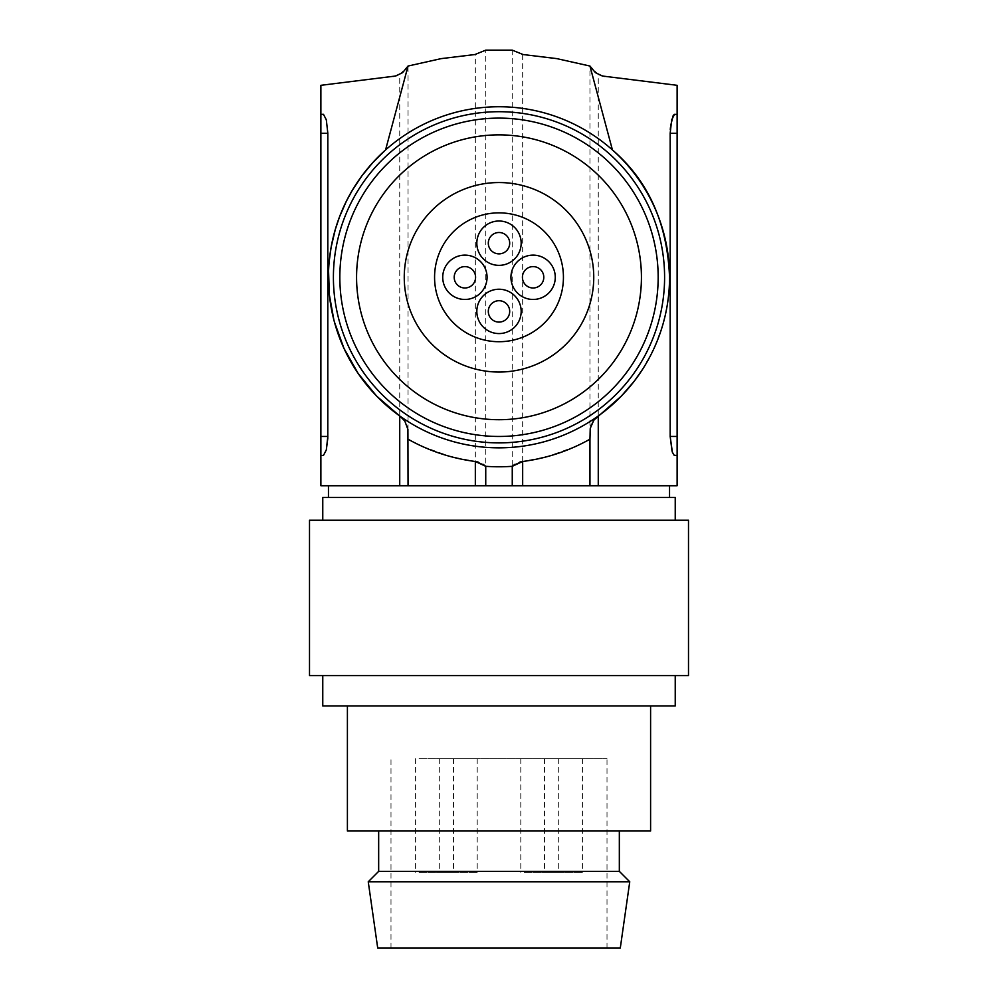 <?xml version="1.0" encoding="UTF-8"?>
<svg xmlns="http://www.w3.org/2000/svg" width="998" height="998" viewBox="0 0 998 998"><rect width="100%" height="100%" fill="white"/><g stroke="black" fill="none" stroke-linecap="round" stroke-linejoin="round"><path stroke-width="0.75" stroke-dasharray="4.99 3.74" d="M497.99 485.739L669.546 485.739L497.99 485.739M497.99 497.478L669.546 497.478L497.99 497.478M675.234 497.478L322.766 497.478M688.495 520.232L309.505 520.232M688.495 675.609L309.505 675.609M675.234 705.935L322.766 705.935M650.596 830.997L347.404 830.997M378.666 830.997L619.334 830.997L378.666 830.997M408.045 485.739L475.335 485.739L475.335 54.503L440.218 58.795L408.045 66.043L408.045 485.739L399.736 485.739L399.736 74.463L408.045 66.043M475.335 54.503L485.739 50.15L485.739 485.739L475.335 485.739M485.739 485.739L522.665 485.739L522.665 54.503L557.77 58.795L589.955 66.043L589.955 485.739L522.665 485.739M589.955 485.739L598.264 485.739L598.264 74.463L589.955 66.043M677.118 485.739L598.264 485.739M320.882 485.739L399.736 485.739M323.477 455.412L320.882 455.412L323.477 455.412L320.882 455.412L320.882 133.283L327.831 133.283L327.831 436.463L320.882 436.463M320.882 133.283L320.882 114.333L323.477 114.333M320.882 85.317L393.387 76.422M398.015 75.237L399.499 74.576M334.367 321.83L333.856 319.884M328.567 271.082L329.265 260.703M403.279 419.085L406.448 424.05M406.61 424.412L406.847 425.036M406.872 425.098L407.147 425.897M407.209 426.096L407.596 427.556M407.733 428.254L407.908 429.365M407.92 429.452L408.045 439.195L421.655 446.131L450.372 456.51L476.944 461.762M642.55 369.372L653.989 348.452L662.522 325.747L667.175 305.65L669.433 283.494M597.004 416.914L597.914 416.216A170.546 170.546 0 0 1 400.086 416.216M674.523 114.333L677.118 114.333L674.523 114.333L677.118 114.333L677.118 455.412L673.85 455.063L672.041 451.171M670.594 125.948L670.419 127.707M670.282 129.528L670.169 436.463L677.118 436.463M598.625 74.65L600.309 75.361M677.118 85.317L604.613 76.422M485.739 50.15L512.261 50.15L512.261 485.739M512.261 50.15L522.665 54.503M385.565 149.95A170.546 170.546 0 0 1 612.435 149.95M590.08 429.452L589.955 439.195L576.345 446.131L547.628 456.51L521.056 461.762M596.941 416.952L596.305 417.513M593.211 421.044L592.026 423.04M592.001 423.102L591.14 425.073M590.853 425.884L590.092 429.389M514.818 464.344L519.946 462.037M512.261 466.316L485.739 466.316M483.182 464.344L478.054 462.037M499 182.547A94.748 94.748 0 0 0 404.252 277.294A94.748 94.748 0 0 0 499 372.042A94.748 94.748 0 0 0 593.748 277.294A94.748 94.748 0 0 0 499 182.547M563.433 277.294A64.433 64.433 0 0 0 499 212.861A64.433 64.433 0 0 0 434.567 277.294A64.433 64.433 0 0 0 499 341.715A64.433 64.433 0 0 0 563.433 277.294M499 289.233A22.168 22.168 0 0 0 476.832 311.401A22.168 22.168 0 0 0 499 333.569A22.168 22.168 0 0 0 521.168 311.401A22.168 22.168 0 0 0 499 289.233M499 221.007A22.168 22.168 0 0 0 476.832 243.188A22.168 22.168 0 0 0 499 265.356A22.168 22.168 0 0 0 521.168 243.188A22.168 22.168 0 0 0 499 221.007M533.107 255.126A22.168 22.168 0 0 0 510.939 277.294A22.168 22.168 0 0 0 533.107 299.462A22.168 22.168 0 0 0 555.275 277.294A22.168 22.168 0 0 0 533.107 255.126M464.893 255.126A22.168 22.168 0 0 0 442.725 277.294A22.168 22.168 0 0 0 464.893 299.462A22.168 22.168 0 0 0 487.061 277.294A22.168 22.168 0 0 0 464.893 255.126M509.691 311.401A10.691 10.691 0 0 0 499 300.71A10.691 10.691 0 0 0 488.309 311.401A10.691 10.691 0 0 0 499 322.092A10.691 10.691 0 0 0 509.691 311.401M509.691 243.188A10.691 10.691 0 0 0 499 232.497A10.691 10.691 0 0 0 488.309 243.188A10.691 10.691 0 0 0 499 253.866A10.691 10.691 0 0 0 509.691 243.188M543.798 277.294A10.691 10.691 0 0 0 533.107 266.603A10.691 10.691 0 0 0 522.416 277.294A10.691 10.691 0 0 0 533.107 287.985A10.691 10.691 0 0 0 543.798 277.294M475.584 277.294A10.691 10.691 0 0 0 464.893 266.603A10.691 10.691 0 0 0 454.202 277.294A10.691 10.691 0 0 0 464.893 287.985A10.691 10.691 0 0 0 475.584 277.294M547.902 872.302L582.383 872.302L547.902 872.302M378.666 871.354L619.334 871.354M629.75 881.783L368.25 881.783M620.282 948.1L377.718 948.1M437.049 948.1L607.009 948.1L437.049 948.1M437.049 758.605L607.009 758.605L437.049 758.605M442.738 758.605L477.206 758.605L442.738 758.605M547.902 758.605L582.383 758.605L547.902 758.605M419.048 758.605L453.516 758.605L419.048 758.605M524.224 758.605L558.693 758.605L524.224 758.605M419.048 872.302L453.516 872.302L419.048 872.302M524.224 872.302L558.693 872.302L524.224 872.302M442.738 872.302L477.206 872.302L442.738 872.302M670.169 133.283L677.118 133.283M607.009 948.1L607.009 758.605M453.516 758.605L453.516 872.302M558.693 758.605L558.693 872.302M477.206 758.605L477.206 872.302M582.383 758.605L582.383 872.302M390.991 948.1L390.991 758.605M520.794 758.605L520.794 872.302M439.307 758.605L439.307 872.302M544.484 758.605L544.484 872.302M415.617 758.605L415.617 872.302"/><path stroke-width="1.5" d="M322.766 520.232L322.766 497.478L675.234 497.478L675.234 520.232M309.505 520.232L688.495 520.232L688.495 675.609L309.505 675.609L309.505 520.232M322.766 675.609L322.766 705.935L675.234 705.935L675.234 675.609M347.404 705.935L347.404 830.997L650.596 830.997L650.596 705.935M589.955 485.739L589.955 439.195A185.703 185.703 0 0 1 522.665 461.488L512.261 466.316L512.261 485.739L677.118 485.739L677.118 114.333L674.199 114.421L673.126 115.743L670.594 125.948M512.261 485.739L320.882 485.739L320.882 133.283L327.831 133.283L327.793 438.347L326.309 449.936L323.477 455.412L326.309 449.936L327.831 436.463L320.882 436.463M323.477 114.333L326.309 119.797L327.831 133.283L326.309 119.797L323.477 114.333L320.882 114.333L320.882 133.283M329.265 260.703L331.136 247.142L335.328 229.39L339.47 216.99L346.306 201.334L352.394 190.169L361.862 175.898L372.928 162.449L385.565 149.95L408.045 66.043L441.116 58.633L474.898 54.541L485.739 50.15L512.261 50.15L523.102 54.541L556.722 58.608L589.955 66.043L595.407 72.654L602.505 76.035L677.118 85.317L677.118 114.333M320.882 114.333L320.882 85.317L395.495 76.035L402.593 72.654L408.045 66.043L385.565 149.95M393.387 76.422L397.379 75.474M403.279 419.085L376.608 396.069L358.07 373.327L343.973 348.377L334.367 321.83M333.856 319.884L329.352 294.747L328.567 271.082M323.477 455.412L320.882 455.412M400.086 416.216L404.826 421.094L407.908 429.439L408.045 485.739M589.955 439.195L590.255 428.342L593.835 420.158L621.38 396.069L634.254 381.186L642.55 369.372M669.433 283.494L669.546 277.294C667.35 223.178 648.313 180.738 612.435 149.95L589.955 66.043L612.435 149.95M328.454 277.294A170.546 170.546 0 0 0 499 447.84A170.546 170.546 0 0 0 669.546 277.294A170.546 170.546 0 0 0 499 106.749A170.546 170.546 0 0 0 328.454 277.294M674.523 114.333L671.691 119.797L670.169 133.283L670.169 436.463L672.041 451.171M670.419 127.707L670.282 129.528M677.118 455.412L674.199 455.325L672.39 452.269L670.169 436.463L677.118 436.463M600.309 75.361L604.613 76.422M595.669 418.1L593.211 421.044M591.14 425.073L590.853 425.884M408.045 439.195A185.703 185.703 0 0 0 475.335 461.488L485.739 466.316A189.495 189.495 0 0 0 512.261 466.316L514.818 464.344M519.946 462.037L521.056 461.762M483.182 464.344L485.739 466.316L485.739 485.739M478.054 462.037L476.944 461.762M499 442.887A165.593 165.593 0 0 1 333.407 277.294A165.593 165.593 0 0 1 499 111.701A165.593 165.593 0 0 1 664.593 277.294A165.593 165.593 0 0 1 499 442.887M339.831 277.294A159.169 159.169 0 0 0 499 436.463A159.169 159.169 0 0 0 658.169 277.294A159.169 159.169 0 0 0 499 118.113A159.169 159.169 0 0 0 339.831 277.294M356.573 277.294A142.427 142.427 0 0 1 499 134.867A142.427 142.427 0 0 1 641.427 277.294A142.427 142.427 0 0 1 499 419.709A142.427 142.427 0 0 1 356.573 277.294M499 182.547A94.748 94.748 0 0 0 404.252 277.294A94.748 94.748 0 0 0 499 372.042A94.748 94.748 0 0 0 593.748 277.294A94.748 94.748 0 0 0 499 182.547M563.433 277.294A64.433 64.433 0 0 0 499 212.861A64.433 64.433 0 0 0 434.567 277.294A64.433 64.433 0 0 0 499 341.715A64.433 64.433 0 0 0 563.433 277.294M499 289.233A22.168 22.168 0 0 0 476.832 311.401A22.168 22.168 0 0 0 499 333.569A22.168 22.168 0 0 0 521.168 311.401A22.168 22.168 0 0 0 499 289.233M509.691 311.401A10.691 10.691 0 0 0 499 300.71A10.691 10.691 0 0 0 488.309 311.401A10.691 10.691 0 0 0 499 322.092A10.691 10.691 0 0 0 509.691 311.401M499 221.007A22.168 22.168 0 0 0 476.832 243.188A22.168 22.168 0 0 0 499 265.356A22.168 22.168 0 0 0 521.168 243.188A22.168 22.168 0 0 0 499 221.007M509.691 243.188A10.691 10.691 0 0 0 499 232.497A10.691 10.691 0 0 0 488.309 243.188A10.691 10.691 0 0 0 499 253.866A10.691 10.691 0 0 0 509.691 243.188M533.107 255.126A22.168 22.168 0 0 0 510.939 277.294A22.168 22.168 0 0 0 533.107 299.462A22.168 22.168 0 0 0 555.275 277.294A22.168 22.168 0 0 0 533.107 255.126M543.798 277.294A10.691 10.691 0 0 0 533.107 266.603A10.691 10.691 0 0 0 522.416 277.294A10.691 10.691 0 0 0 533.107 287.985A10.691 10.691 0 0 0 543.798 277.294M464.893 255.126A22.168 22.168 0 0 0 442.725 277.294A22.168 22.168 0 0 0 464.893 299.462A22.168 22.168 0 0 0 487.061 277.294A22.168 22.168 0 0 0 464.893 255.126M475.584 277.294A10.691 10.691 0 0 0 464.893 266.603A10.691 10.691 0 0 0 454.202 277.294A10.691 10.691 0 0 0 464.893 287.985A10.691 10.691 0 0 0 475.584 277.294M619.334 830.997L619.334 871.354L378.666 871.354L368.25 881.783L629.75 881.783L620.282 948.1L377.718 948.1L368.25 881.783M378.666 830.997L378.666 871.354M399.736 485.739L399.736 415.966M598.264 485.739L598.264 415.966M670.169 133.283L677.118 133.283M522.665 485.739L522.665 461.488M475.335 485.739L475.335 461.488M328.454 497.478L328.454 485.739M669.546 497.478L669.546 485.739M619.334 871.354L629.75 881.783"/></g></svg>

